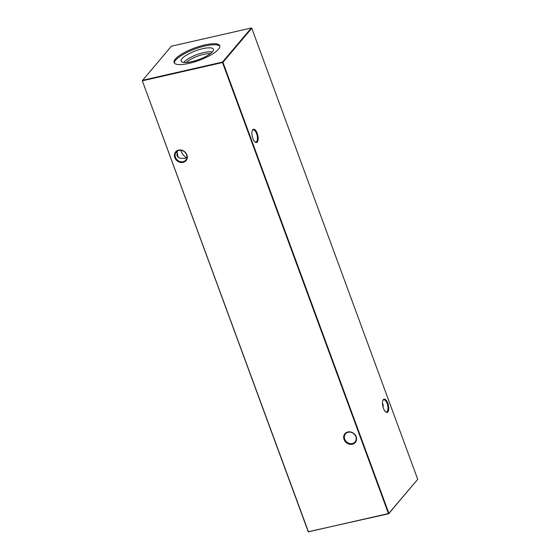 <?xml version="1.0" encoding="UTF-8"?>
<svg xmlns="http://www.w3.org/2000/svg" width="560" height="560" viewBox="0 0 560 560"><rect width="100%" height="100%" fill="white"/><g stroke="black" fill="none" stroke-linecap="round" stroke-linejoin="round"><path stroke-width="0.84" d="M387.87 411.887A6.797 2.821 -102.8 0 1 385.707 411.936A6.797 2.821 -102.8 0 1 382.865 406.371A6.797 2.821 -102.8 0 1 383.012 400.134A6.797 2.821 -102.8 0 1 383.355 399.602A6.797 2.821 -102.8 0 1 387.786 403.179A6.797 2.821 -102.8 0 1 387.87 411.887M385.455 411.719A6.251 2.59 77.2 0 0 386.519 411.957A6.251 2.59 77.2 0 0 387.205 411.509A6.251 2.59 77.2 0 0 387.415 404.369A6.251 2.59 77.2 0 0 383.74 399.763A6.251 2.59 77.2 0 0 383.047 400.211A6.251 2.59 77.2 0 0 382.886 400.435M257.299 142.002A6.797 2.821 -102.8 0 1 255.136 142.051A6.797 2.821 -102.8 0 1 252.294 136.486A6.797 2.821 -102.8 0 1 252.441 130.242A6.797 2.821 -102.8 0 1 252.784 129.717A6.797 2.821 -102.8 0 1 257.215 133.294A6.797 2.821 -102.8 0 1 257.299 142.002M254.884 141.834A6.251 2.59 77.2 0 0 255.948 142.072A6.251 2.59 77.2 0 0 256.634 141.624A6.251 2.59 77.2 0 0 256.844 134.484A6.251 2.59 77.2 0 0 253.169 129.871A6.251 2.59 77.2 0 0 252.476 130.319A6.251 2.59 77.2 0 0 252.308 130.55M355.824 436.632A6.251 5.432 -139.8 0 0 348.201 432.243A6.251 5.432 -139.8 0 0 345.506 433.853A6.251 5.432 -139.8 0 0 344.729 439.159A6.251 5.432 -139.8 0 0 352.359 443.548A6.251 5.432 -139.8 0 0 355.054 441.931A6.251 5.432 -139.8 0 0 355.824 436.632M347.844 431.956A6.797 5.908 40.2 0 1 356.139 436.723A6.797 5.908 40.2 0 1 352.366 444.241A6.797 5.908 40.2 0 1 344.071 439.474A6.797 5.908 40.2 0 1 347.844 431.956M186.557 154.777A6.251 5.432 -139.8 0 0 178.934 150.388A6.251 5.432 -139.8 0 0 176.239 152.005A6.251 5.432 -139.8 0 0 175.462 157.304A6.251 5.432 -139.8 0 0 183.092 161.693A6.251 5.432 -139.8 0 0 185.787 160.083A6.251 5.432 -139.8 0 0 186.557 154.777M178.577 150.101A6.797 5.908 40.2 0 1 186.872 154.868A6.797 5.908 40.2 0 1 183.099 162.393A6.797 5.908 40.2 0 1 174.804 157.626A6.797 5.908 40.2 0 1 178.577 150.101M177.394 151.011L176.918 155.582L179.522 158.186L184.212 158.424L186.872 157.682M186.907 157.423L186.55 157.605C184.275 156.583 182.399 154.336 180.922 150.857L180.726 150.276M382.48 403.319L383.082 404.418L383.166 407.512M183.841 62.468A16.142 4.368 159.8 0 1 184.24 61.936A16.142 4.368 159.8 0 1 197.736 54.327A16.142 4.368 159.8 0 1 212.24 52.017M212.52 51.702A17.178 4.648 159.8 0 1 195.895 60.557A17.178 4.648 159.8 0 1 181.328 61.418A17.178 4.648 159.8 0 1 182.042 58.653A17.178 4.648 159.8 0 1 199.878 49.434A17.178 4.648 159.8 0 1 213.479 49.588A17.178 4.648 159.8 0 1 212.52 51.702M174.335 63.042A24.332 6.587 159.8 0 1 175.686 60.102A24.332 6.587 159.8 0 1 199.164 47.586A24.332 6.587 159.8 0 1 219.856 46.291M175.315 59.08A24.332 6.587 -20.2 0 0 174.069 62.559A24.332 6.587 -20.2 0 0 194.082 62.041A24.332 6.587 -20.2 0 0 218.498 49.238A24.332 6.587 -20.2 0 0 219.744 45.759A24.332 6.587 -20.2 0 0 199.731 46.277A24.332 6.587 -20.2 0 0 175.315 59.08M177.52 156.681A6.797 2.821 77.2 0 0 176.834 152.488M417.711 479.283L251.769 28.252L222.943 62.328L388.885 513.352L417.711 479.283L388.682 513.758L308.231 531.748L142.289 80.717L308.441 531.811L388.444 513.562L222.502 62.538L142.492 80.78L142.492 80.318L222.495 62.076L251.321 28L171.318 46.242L142.289 80.717M176.967 152.04A6.251 2.59 -102.8 0 1 177.751 156.961M186.284 62.51A14.763 3.997 159.8 0 1 197.645 56.168A14.763 3.997 159.8 0 1 210.406 53.634M308.679 532L308.231 531.748M388.444 513.562L388.885 513.352L388.444 513.562M222.502 62.538L222.943 62.328L222.495 62.076L222.502 62.538M251.321 28L251.769 28.252"/></g></svg>
